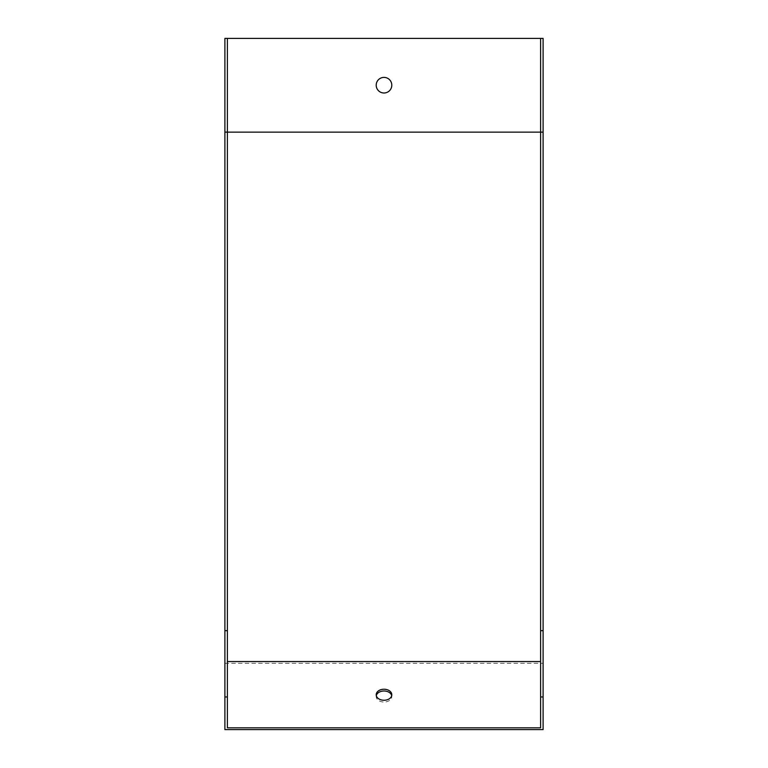 <?xml version="1.0" encoding="UTF-8"?>
<svg xmlns="http://www.w3.org/2000/svg" width="768" height="768" viewBox="0 0 768 768"><rect width="100%" height="100%" fill="white"/><g stroke="black" fill="none" stroke-linecap="round" stroke-linejoin="round"><path stroke-width="0.58" stroke-dasharray="3.84 2.88" d="M227.395 727.834L227.395 38.4M540.605 727.834L540.605 38.4M224.899 729.6L224.899 38.4L543.101 38.4L543.101 729.6M376.301 695.626A7.795 5.51 0 0 0 376.205 696.509A7.795 5.51 0 0 0 384 702.029A7.795 5.51 0 0 0 391.795 696.509A7.795 5.51 0 0 0 391.699 695.626M384 77.395A7.795 7.795 0 0 1 390.758 89.098A7.795 7.795 0 0 1 377.242 89.098A7.795 7.795 0 0 1 384 77.395M224.899 663.322L543.101 663.322M224.899 132.134L543.101 132.134M376.205 694.742L376.205 696.509M391.795 694.742L391.795 696.509"/><path stroke-width="1.15" d="M543.101 696.95L543.101 729.6L224.899 729.6L224.899 696.95L227.395 696.95L227.395 727.834L540.605 727.834L540.605 38.4L543.101 38.4L543.101 696.95L540.605 696.95M384 700.262A7.795 5.51 0 0 0 391.795 694.742A7.795 5.51 0 0 0 384 689.232A7.795 5.51 0 0 0 376.205 694.742A7.795 5.51 0 0 0 384 700.262M391.699 695.626A7.795 5.51 0 0 0 384 690.998A7.795 5.51 0 0 0 376.301 695.626M224.899 696.95L224.899 38.4L540.605 38.4M376.205 85.19A7.795 7.795 0 0 1 384 77.395A7.795 7.795 0 0 1 391.795 85.19A7.795 7.795 0 0 1 384 92.995A7.795 7.795 0 0 1 376.205 85.19M227.395 38.4L227.395 696.95M227.395 661.555L540.605 661.555M543.101 132.134L224.899 132.134M543.101 630.672L540.605 630.672M224.899 630.672L227.395 630.672"/></g></svg>
